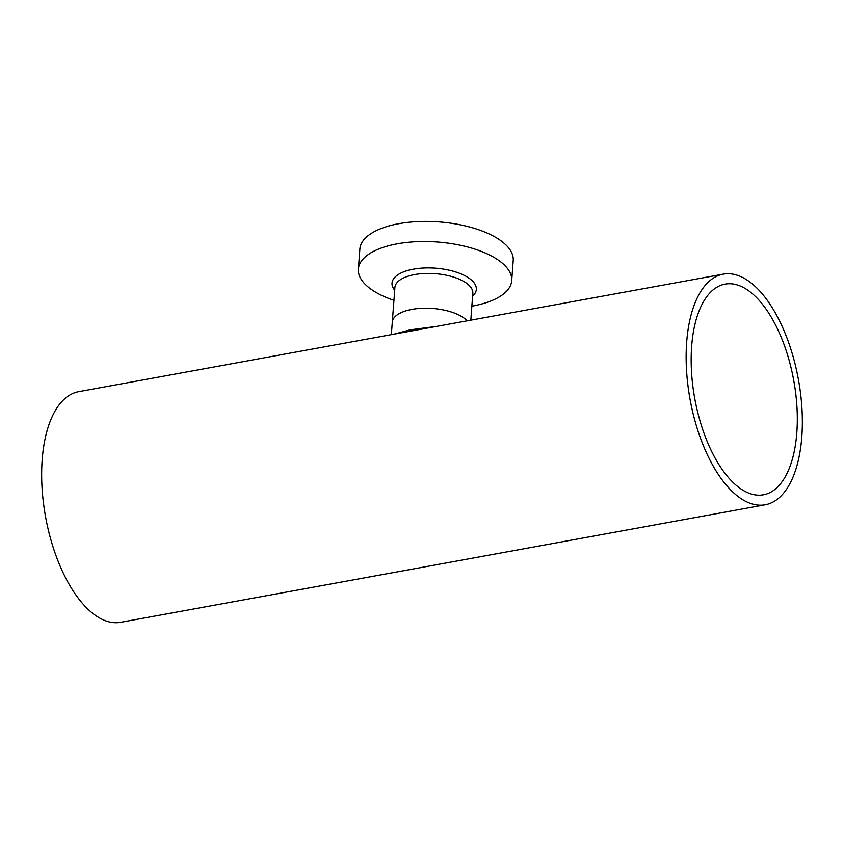 <?xml version="1.0" encoding="UTF-8"?>
<svg xmlns="http://www.w3.org/2000/svg" width="844" height="844" viewBox="0 0 844 844"><rect width="100%" height="100%" fill="white"/><g stroke="black" fill="none" stroke-linecap="round" stroke-linejoin="round"><path stroke-width="1.27" d="M691.669 346.177A107.061 50.292 79.7 0 0 763.451 494.795A107.061 50.292 79.7 0 0 796.81 432.75A107.061 50.292 79.7 0 0 725.038 284.133A107.061 50.292 79.7 0 0 691.669 346.177M393.61 334.245L410.353 329.814L436.57 326.406M412.062 309.368A39.077 16.753 4.3 0 1 467.165 320.836A39.077 16.753 -175.7 0 0 424.131 308.218A39.077 16.753 -175.7 0 0 392.291 322.239A39.077 16.753 4.3 0 1 412.062 309.368M801.8 436.854A117.221 55.06 79.7 0 0 723.213 274.152A117.221 55.06 79.7 0 0 686.689 342.073A117.221 55.06 79.7 0 0 765.265 504.775A117.221 55.06 79.7 0 0 801.8 436.854M723.213 274.152L78.735 391.648A117.221 55.06 79.7 0 0 42.2 459.569A117.221 55.06 79.7 0 0 120.787 622.281L765.265 504.775M471.859 306.161A76.888 32.979 -175.7 0 0 511.696 280.672A76.888 32.979 -175.7 0 0 511.675 278.256A76.888 32.979 -175.7 0 0 434.692 241.838A76.888 32.979 -175.7 0 0 358.362 269.141A76.888 32.979 -175.7 0 0 358.383 271.568A76.888 32.979 -175.7 0 0 393.937 300.306M511.696 280.672L513.215 260.553A76.888 32.979 -175.7 0 0 513.194 258.137A76.888 32.979 -175.7 0 0 436.211 221.719A76.888 32.979 -175.7 0 0 359.871 249.022L358.362 269.141M470.815 320.171L472.83 293.301A39.077 16.753 -175.7 0 0 472.819 292.077A39.077 16.753 -175.7 0 0 433.7 273.572A39.077 16.753 -175.7 0 0 394.908 287.445L392.291 322.239A39.077 16.753 -175.7 0 0 392.302 323.463M410.078 331.238A4.927 2.332 79.6 0 0 410.353 329.814M472.619 296.086A42.274 18.135 -175.7 0 0 476.311 288.099A42.274 18.135 -175.7 0 0 432.444 268.002A42.274 18.135 -175.7 0 0 392.038 284.417A42.274 18.135 -175.7 0 0 394.697 290.231M392.291 322.239L391.352 334.657"/></g></svg>
